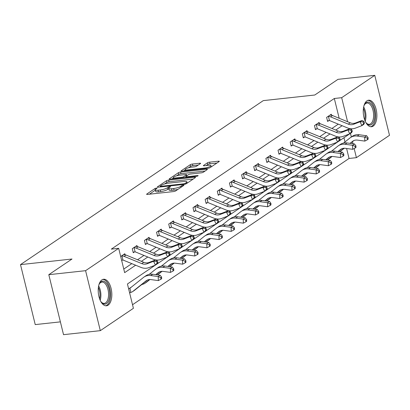 <?xml version="1.0" encoding="UTF-8"?>
<svg xmlns="http://www.w3.org/2000/svg" width="410" height="410" viewBox="0 0 410 410"><rect width="100%" height="100%" fill="white"/><g stroke="black" fill="none" stroke-linecap="round" stroke-linejoin="round"><path stroke-width="0.61" d="M156.461 188.098A1.174 0.261 -13.8 0 0 154.918 188.569L146.795 194.053A1.681 0.374 -13.8 0 0 146.611 194.299A1.681 0.374 -13.8 0 0 147.477 194.412L173.476 191.578A1.681 0.374 -13.8 0 0 175.685 190.906L183.803 185.422A1.174 0.261 -13.8 0 0 183.936 185.248A1.174 0.261 -13.8 0 0 183.326 185.171A1.174 0.261 -13.8 0 0 181.784 185.643L180.733 186.35A5.376 1.189 -13.8 0 1 173.666 188.508L171.498 188.743A5.376 1.189 -13.8 0 1 168.72 188.374A5.376 1.189 -13.8 0 1 169.32 187.595L170.37 186.883A1.174 0.261 -13.8 0 0 170.504 186.714A1.174 0.261 -13.8 0 0 169.894 186.632A1.174 0.261 -13.8 0 0 168.351 187.103L167.3 187.816A5.376 1.189 -13.8 0 1 160.233 189.968L158.065 190.204A5.376 1.189 -13.8 0 1 155.287 189.835A5.376 1.189 -13.8 0 1 155.887 189.056L156.938 188.349A1.174 0.261 -13.8 0 0 157.071 188.175A1.174 0.261 -13.8 0 0 156.461 188.098M155.369 190.158A1.174 0.261 -13.8 0 0 155.313 190.189L149.368 194.207M168.802 188.692A1.174 0.261 -13.8 0 0 168.746 188.723L167.695 189.435L167.3 187.816M373.172 126.121A13.351 6.703 -96.2 0 1 371.511 126.746A13.351 6.703 -96.2 0 1 363.639 115.907A13.351 6.703 -96.2 0 1 366.96 100.829A13.351 6.703 -96.2 0 1 368.621 100.204A13.351 6.703 -96.2 0 1 376.488 111.038A13.351 6.703 -96.2 0 1 373.172 126.121M108.127 305.163A13.351 6.703 -96.2 0 1 106.467 305.788A13.351 6.703 -96.2 0 1 98.6 294.954A13.351 6.703 -96.2 0 1 101.916 279.876A13.351 6.703 -96.2 0 1 103.576 279.246A13.351 6.703 -96.2 0 1 111.443 290.085A13.351 6.703 -96.2 0 1 108.127 305.163M200.428 163.595A1.681 0.374 -13.8 0 0 200.618 163.349A1.681 0.374 -13.8 0 0 199.747 163.236L192.454 164.031A1.681 0.374 -13.8 0 0 190.245 164.702L181.225 170.796A1.681 0.374 -13.8 0 0 181.041 171.037A1.681 0.374 -13.8 0 0 181.907 171.154L207.906 168.32A1.681 0.374 -13.8 0 0 210.115 167.649L219.135 161.555A1.681 0.374 -13.8 0 0 219.319 161.309A1.681 0.374 -13.8 0 0 218.453 161.197L209.643 162.155A1.681 0.374 -13.8 0 0 207.434 162.832L203.575 165.435A1.681 0.374 -13.8 0 0 203.386 165.681A1.681 0.374 -13.8 0 0 204.257 165.794L208.623 165.322A4.495 0.994 -13.8 0 1 210.945 165.63A4.495 0.994 -13.8 0 1 208.936 167.013A4.495 0.994 -13.8 0 1 204.534 168.085L187.421 169.945A4.495 0.994 -13.8 0 1 185.1 169.637A4.495 0.994 -13.8 0 1 187.109 168.254A4.495 0.994 -13.8 0 1 191.506 167.183L194.361 166.875A1.681 0.374 -13.8 0 0 196.569 166.199L200.428 163.595M155.308 265.162L127.438 283.992L133.409 308.305L100.317 330.66L63.529 334.668L48.8 274.69L72.001 259.017L20.5 264.624L263.276 100.624L314.777 95.012L337.978 79.34L374.766 75.332L389.5 135.31L356.408 157.665L354.163 148.528M48.8 274.69L85.587 270.682L118.68 248.327L124.65 272.645L135.648 265.214M339.183 118.28L334.319 98.487L111.32 249.131L118.68 248.327M334.319 98.487L341.679 97.688L374.766 75.332M168.684 180.087A1.681 0.374 -13.8 0 0 166.475 180.759L157.46 186.852A1.681 0.374 -13.8 0 0 157.271 187.093A1.681 0.374 -13.8 0 0 158.137 187.211L184.136 184.377A1.681 0.374 -13.8 0 0 186.345 183.706L195.365 177.612A1.681 0.374 -13.8 0 0 195.549 177.366A1.681 0.374 -13.8 0 0 194.683 177.253L168.684 180.087L169.084 181.707A1.681 0.374 -13.8 0 0 166.875 182.378L164.451 184.018M169.345 178.821L178.36 172.733A1.681 0.374 -13.8 0 1 180.569 172.056L206.568 169.222A1.681 0.374 -13.8 0 1 207.434 169.34A1.681 0.374 -13.8 0 1 207.25 169.581L203.391 172.19A1.681 0.374 -13.8 0 1 201.182 172.866L190.635 174.014A1.681 0.374 -13.8 0 0 188.426 174.686L185.868 176.418A1.681 0.374 -13.8 0 0 185.679 176.659A1.681 0.374 -13.8 0 0 186.55 176.777L197.523 175.577A1.174 0.261 -13.8 0 1 198.132 175.659A1.174 0.261 -13.8 0 1 197.605 176.023A1.174 0.261 -13.8 0 1 196.457 176.3L170.022 179.18A1.681 0.374 -13.8 0 1 169.156 179.067A1.681 0.374 -13.8 0 1 169.345 178.821L169.433 179.196M20.5 264.624L35.234 324.602L60.388 321.865M123.774 269.068L131.81 263.635M137.545 259.761L143.956 255.43M149.696 251.555L156.102 247.225M161.842 243.35L168.249 239.02M173.989 235.145L180.395 230.815M186.135 226.94L192.541 222.609M198.281 218.735L204.687 214.404M210.427 210.53L216.839 206.199M222.574 202.325L228.985 197.994M234.72 194.12L241.131 189.789M246.866 185.914L253.277 181.584M259.012 177.709L265.424 173.379M271.159 169.504L277.57 165.174M283.305 161.299L289.716 156.968M295.451 153.094L301.862 148.763M307.597 144.889L314.009 140.558M319.744 136.684L326.155 132.353M331.89 128.479L338.301 124.148M121.683 260.555L122.385 260.084M125.045 254.733L124.799 253.728L120.689 256.506M137.191 246.528L136.945 245.523L132.271 248.68L133.265 252.729L134.531 251.878M149.337 238.323L149.091 237.318L144.417 240.475L145.412 244.524L146.677 243.673M161.484 230.118L161.238 229.113L156.564 232.27L157.558 236.319L158.824 235.468M173.63 221.912L173.384 220.908L168.71 224.065L169.704 228.114L170.97 227.263M185.776 213.707L185.53 212.703L180.856 215.86L181.85 219.909L183.116 219.058M197.922 205.502L197.676 204.498L193.002 207.655L194.002 211.703L195.262 210.853M210.069 197.297L209.823 196.293L205.149 199.445L206.148 203.498L207.409 202.648M222.215 189.092L221.969 188.087L217.295 191.239L218.294 195.293L219.555 194.442M234.361 180.887L234.115 179.882L229.446 183.034L230.44 187.088L231.701 186.237M246.507 172.682L246.261 171.677L241.592 174.829L242.587 178.883L243.847 178.032M258.654 164.471L258.408 163.472L253.739 166.624L254.733 170.678L255.994 169.827M270.8 156.266L270.554 155.267L265.885 158.419L266.879 162.473L268.145 161.622M282.946 148.061L282.7 147.062L278.031 150.214L279.026 154.268L280.291 153.412M295.097 139.856L294.846 138.857L290.178 142.009L291.172 146.062L292.438 145.207M307.244 131.651L306.993 130.646L302.324 133.803L303.318 137.857L304.584 137.001M319.39 123.446L319.144 122.441L314.47 125.598L315.464 129.652L316.73 128.796M331.536 115.241L331.29 114.236L326.616 117.393L327.611 121.447L328.876 120.591M132.532 304.727L349.053 158.465L346.599 148.492M344.989 141.932L343.959 137.724M129.647 292.976L130.349 292.504M131.636 286.908L128.648 288.927M141.189 284.986L142.495 284.299M100.317 330.66L85.587 270.682M349.053 158.465L356.408 157.665M349.653 133.88L339.557 140.702M337.507 142.085L327.411 148.907M325.361 150.291L315.264 157.112M313.214 158.496L303.118 165.317M301.068 166.701L290.972 173.522M288.922 174.906L278.82 181.727M276.776 183.111L266.674 189.933M264.629 191.316L254.528 198.138M252.483 199.521L242.382 206.343M240.337 207.726L230.235 214.548M228.185 215.932L218.089 222.753M216.039 224.137L205.943 230.958M203.893 232.342L193.797 239.163M191.747 240.547L181.65 247.368M179.6 248.752L169.504 255.573M167.454 256.957L157.358 263.779M352.989 143.751L352.477 141.66M351.334 137.001L350.442 133.373M347.583 121.724L341.679 97.688M141.388 261.339L147.795 257.008M153.535 253.129L159.946 248.803M165.681 244.924L172.092 240.598M177.827 236.719L184.239 232.393M189.973 228.513L196.385 224.188M202.12 220.308L208.531 215.978M214.266 212.103L220.677 207.773M226.412 203.898L232.824 199.567M238.558 195.693L244.97 191.362M250.705 187.488L257.116 183.157M262.851 179.283L269.262 174.952M274.997 171.078L281.409 166.747M287.143 162.873L293.555 158.542M299.295 154.667L305.701 150.337M311.441 146.462L317.847 142.132M323.587 138.257L329.994 133.926M335.734 130.052L342.14 125.721M155.287 189.835L155.687 191.455A5.376 1.189 -13.8 0 0 158.465 191.829L158.065 190.204M167.695 189.435A5.376 1.189 -13.8 0 1 160.628 191.593L158.465 191.829M168.72 188.374L169.12 189.994A5.376 1.189 -13.8 0 0 171.898 190.363L171.498 188.743M178.109 189.266A5.376 1.189 -13.8 0 1 174.06 190.127L171.898 190.363M193.192 179.078L169.084 181.707M160.33 186.801L160.028 187.006M160.32 186.063A1.174 0.261 -13.8 0 0 160.192 186.232A1.174 0.261 -13.8 0 0 160.797 186.314L183.618 183.829A1.174 0.261 -13.8 0 0 185.166 183.357L186.273 182.609A5.376 1.189 -13.8 0 0 186.873 181.83A5.376 1.189 -13.8 0 0 184.095 181.461L168.5 183.157A5.376 1.189 -13.8 0 0 161.427 185.315L160.32 186.063M171.913 178.975L173.368 177.991M176.531 175.859L178.76 174.352L178.36 172.733M205.077 171.052L180.969 173.676A1.681 0.374 -13.8 0 0 178.76 174.352M179.698 175.203A4.495 0.994 -13.8 0 0 175.296 176.274A4.495 0.994 -13.8 0 0 173.286 177.658A4.495 0.994 -13.8 0 0 175.608 177.966L181.635 177.31A1.681 0.374 -13.8 0 0 183.844 176.638L186.406 174.906A1.681 0.374 -13.8 0 0 186.591 174.665A1.681 0.374 -13.8 0 0 185.725 174.547L179.698 175.203M185.812 177.197L185.346 177.515M216.962 163.021L210.043 163.78A1.681 0.374 -13.8 0 0 207.834 164.451L206.148 165.589M198.255 165.061L192.854 165.65A1.681 0.374 -13.8 0 0 190.645 166.322L188.451 167.808M185.192 170.006L183.798 170.95M130.903 292.366A5.991 5.007 -124 0 0 132.435 291.725A5.991 5.007 -124 0 0 132.707 291.525L146.037 280.87A8.559 7.154 56 0 1 146.421 280.583A8.559 7.154 56 0 1 150.911 279.594L158.352 280.594L158.198 276.555L150.757 275.556A12.838 10.732 -124 0 0 144.028 277.037A12.838 10.732 -124 0 0 143.449 277.467L130.119 288.122A1.712 1.43 56 0 1 130.042 288.179A1.712 1.43 56 0 1 129.893 288.261L130.903 292.366L129.57 292.668M129.35 288.45L129.893 288.261M160.812 277.637L160.874 279.251L161.653 278.728L161.591 277.109L160.812 277.637L158.198 276.555L160.146 275.238L152.699 274.244A12.838 10.732 -124 0 0 145.975 275.725L144.028 277.037M132.435 291.725L134.383 290.408A5.991 5.007 -124 0 0 134.654 290.208L147.318 280.086M160.146 275.238L161.591 277.109M160.874 279.251L158.352 280.594M121.391 256.03L121.954 255.932A5.991 5.007 56 0 1 124.066 256.347L141.798 263.62A8.559 7.154 -124 0 0 147.026 263.794L153.607 261.267L155.554 259.95L148.974 262.477L147.026 263.794M148.974 262.477A8.559 7.154 -124 0 1 143.746 262.303L126.013 255.03A5.991 5.007 56 0 0 123.902 254.62L123.533 254.579M157.973 262.379L157.255 260.832L156.476 261.36L157.194 262.902L157.973 262.379L157.343 263.814L155.395 265.132L148.815 267.653A12.838 10.732 56 0 1 140.973 267.397L123.241 260.124A1.712 1.43 -124 0 0 122.964 260.037L121.606 260.248M121.954 255.932L122.964 260.037M157.194 262.902L155.395 265.132L153.607 261.267L156.476 261.36M157.255 260.832L155.554 259.95M98.825 285.124A11.552 5.801 -96.2 0 1 99.476 283.659A11.552 5.801 -96.2 0 1 107.051 284.099A11.552 5.801 -96.2 0 1 109.05 299.602A11.552 5.801 -96.2 0 1 101.511 302.36A11.552 5.801 -96.2 0 1 100.635 301.191A11.552 5.801 -96.2 0 1 100.563 301.073M101.229 302.021A10.696 5.371 83.8 0 0 104.268 303.364A10.696 5.371 83.8 0 0 108.486 296.271A10.696 5.371 83.8 0 0 106.077 284.812A10.696 5.371 83.8 0 0 101.952 282.09A10.696 5.371 83.8 0 0 99.271 284.053M105.626 305.778A13.263 6.662 83.8 0 0 110.541 296.717A13.263 6.662 83.8 0 0 107.528 282.833A13.263 6.662 83.8 0 0 102.756 279.441M363.87 106.077A11.552 5.801 -96.2 0 1 364.521 104.617A11.552 5.801 -96.2 0 1 366.202 102.659A11.552 5.801 -96.2 0 1 374.145 110.054A11.552 5.801 -96.2 0 1 371.578 124.543A11.552 5.801 -96.2 0 1 366.555 123.318A11.552 5.801 -96.2 0 1 365.607 122.031M366.273 122.979A10.696 5.371 83.8 0 0 369.313 124.317A10.696 5.371 83.8 0 0 370.64 123.815A10.696 5.371 83.8 0 0 373.3 111.73A10.696 5.371 83.8 0 0 366.996 103.048A10.696 5.371 83.8 0 0 365.664 103.551A10.696 5.371 83.8 0 0 364.316 105.011M370.671 126.736A13.263 6.662 83.8 0 0 371.972 126.167A13.263 6.662 83.8 0 0 375.329 111.525A13.263 6.662 83.8 0 0 367.801 100.394M142.916 283.607L143.049 284.161L141.891 284.422M155.708 274.644L158.183 272.665A8.559 7.154 56 0 1 158.573 272.378A8.559 7.154 56 0 1 163.057 271.389L170.498 272.389L170.35 268.35L162.903 267.351A12.838 10.732 -124 0 0 156.174 268.832A12.838 10.732 -124 0 0 155.595 269.262L149.22 274.357M172.958 269.431L173.02 271.046L173.799 270.518L173.737 268.904L172.958 269.431L170.35 268.35L172.292 267.033L164.851 266.034A12.838 10.732 -124 0 0 158.122 267.52L156.174 268.832M143.049 284.161A5.991 5.007 -124 0 0 144.581 283.52L146.529 282.203A5.991 5.007 -124 0 0 146.8 282.003L149.891 279.533M144.581 283.52A5.991 5.007 -124 0 0 144.853 283.32L149.578 279.543M155.964 274.68L159.464 271.881M172.292 267.033L173.737 268.904M173.02 271.046L170.498 272.389M167.854 266.438L170.329 264.46A8.559 7.154 56 0 1 170.719 264.173A8.559 7.154 56 0 1 175.203 263.184L182.645 264.183L182.496 260.145L175.049 259.146A12.838 10.732 -124 0 0 168.32 260.627A12.838 10.732 -124 0 0 167.741 261.057L161.366 266.151M185.105 261.226L185.166 262.841L185.945 262.313L185.884 260.698L185.105 261.226L182.496 260.145L184.438 258.828L176.997 257.828A12.838 10.732 -124 0 0 170.268 259.315L168.32 260.627M157.389 274.869L158.675 273.998A5.991 5.007 -124 0 0 158.947 273.798L162.037 271.328M168.11 266.474L171.611 263.676M157.317 274.859L161.724 271.338M184.438 258.828L185.884 260.698M185.166 262.841L182.645 264.183M133.537 247.824L134.101 247.727A5.991 5.007 56 0 1 136.212 248.142L153.945 255.415A8.559 7.154 -124 0 0 159.172 255.589L165.753 253.062L167.7 251.745L161.12 254.272L159.172 255.589M161.12 254.272A8.559 7.154 -124 0 1 155.892 254.097L138.16 246.825A5.991 5.007 56 0 0 136.048 246.415L135.679 246.374M170.119 254.174L169.402 252.627L168.623 253.154L169.34 254.697L170.119 254.174L169.489 255.609L167.541 256.926L160.961 259.448A12.838 10.732 56 0 1 153.12 259.192L135.387 251.919A1.712 1.43 -124 0 0 135.11 251.832L133.127 252.17M134.101 247.727L135.11 251.832M169.34 254.697L167.541 256.926L165.753 253.062L168.623 253.154M169.402 252.627L167.7 251.745M145.683 239.619L146.247 239.522A5.991 5.007 56 0 1 148.358 239.937L166.091 247.209A8.559 7.154 -124 0 0 171.318 247.379L177.899 244.857L179.846 243.54L173.266 246.067L171.318 247.379M173.266 246.067A8.559 7.154 -124 0 1 168.038 245.892L150.306 238.62A5.991 5.007 56 0 0 148.195 238.21L147.825 238.169M182.265 245.969L181.548 244.421L180.769 244.949L181.486 246.492L182.265 245.969L181.635 247.404L179.688 248.716L173.107 251.243A12.838 10.732 56 0 1 165.266 250.987L147.533 243.714A1.712 1.43 -124 0 0 147.257 243.627L145.273 243.965M146.247 239.522L147.257 243.627M181.486 246.492L179.688 248.716L177.899 244.857L180.769 244.949M181.548 244.421L179.846 243.54M180 258.233L182.476 256.255A8.559 7.154 56 0 1 182.865 255.968A8.559 7.154 56 0 1 187.349 254.979L194.796 255.978L194.642 251.935L187.196 250.94A12.838 10.732 -124 0 0 180.467 252.422A12.838 10.732 -124 0 0 179.887 252.852L173.512 257.946M197.251 253.021L197.312 254.636L198.091 254.108L198.03 252.493L197.251 253.021L194.642 251.935L196.585 250.623L189.143 249.623A12.838 10.732 -124 0 0 182.414 251.11L180.467 252.422M169.535 266.664L170.821 265.793A5.991 5.007 -124 0 0 171.093 265.593L174.183 263.123M180.256 258.269L183.757 255.471M169.463 266.654L173.871 263.133M196.585 250.623L198.03 252.493M197.312 254.636L194.796 255.978M192.147 250.028L194.622 248.05A8.559 7.154 56 0 1 195.011 247.763A8.559 7.154 56 0 1 199.496 246.774L206.942 247.773L206.789 243.73L199.342 242.735A12.838 10.732 -124 0 0 192.613 244.216A12.838 10.732 -124 0 0 192.034 244.647L185.658 249.741M209.397 244.816L209.459 246.43L210.238 245.903L210.176 244.288L209.397 244.816L206.789 243.73L208.736 242.418L201.289 241.418A12.838 10.732 -124 0 0 194.56 242.904L192.613 244.216M181.681 258.459L182.968 257.588A5.991 5.007 -124 0 0 183.239 257.388L186.33 254.917M192.403 250.064L195.903 247.266M181.609 258.449L186.017 254.928M208.736 242.418L210.176 244.288M209.459 246.43L206.942 247.773M204.293 241.823L206.768 239.845A8.559 7.154 56 0 1 207.158 239.558A8.559 7.154 56 0 1 211.642 238.569L219.089 239.568L218.935 235.524L211.488 234.53A12.838 10.732 -124 0 0 204.759 236.011A12.838 10.732 -124 0 0 204.18 236.437L197.804 241.536M221.543 236.611L221.605 238.225L222.384 237.697L222.322 236.083L221.543 236.611L218.935 235.524L220.882 234.212L213.436 233.213A12.838 10.732 -124 0 0 206.707 234.699L204.759 236.011M193.827 250.254L195.114 249.382A5.991 5.007 -124 0 0 195.385 249.183L198.476 246.712M204.554 241.859L208.049 239.061M193.756 250.243L198.163 246.723M220.882 234.212L222.322 236.083M221.605 238.225L219.089 239.568M157.829 231.414L158.393 231.317A5.991 5.007 56 0 1 160.505 231.732L178.237 239.004A8.559 7.154 -124 0 0 183.465 239.173L190.045 236.652L191.993 235.335L185.412 237.861L183.465 239.173M185.412 237.861A8.559 7.154 -124 0 1 180.185 237.687L162.452 230.415A5.991 5.007 56 0 0 160.341 230.005L159.972 229.964M194.412 237.764L193.694 236.216L192.915 236.744L193.633 238.287L194.412 237.764L193.781 239.199L191.834 240.511L185.253 243.038A12.838 10.732 56 0 1 177.412 242.781L159.68 235.509A1.712 1.43 -124 0 0 159.403 235.422L157.419 235.76M158.393 231.317L159.403 235.422M193.633 238.287L191.834 240.511L190.045 236.652L192.915 236.744M193.694 236.216L191.993 235.335M169.976 223.209L170.539 223.112A5.991 5.007 56 0 1 172.651 223.527L190.389 230.799A8.559 7.154 -124 0 0 195.611 230.968L202.191 228.447L204.139 227.13L197.558 229.656L195.611 230.968M197.558 229.656A8.559 7.154 -124 0 1 192.331 229.482L174.599 222.21A5.991 5.007 56 0 0 172.487 221.795L172.118 221.759M206.558 229.559L205.84 228.011L205.061 228.539L205.779 230.082L206.558 229.559L205.928 230.994L203.98 232.306L197.4 234.833A12.838 10.732 56 0 1 189.563 234.571L171.826 227.304A1.712 1.43 -124 0 0 171.549 227.217L169.571 227.555M170.539 223.112L171.549 227.217M205.779 230.082L203.98 232.306L202.191 228.447L205.061 228.539M205.84 228.011L204.139 227.13M182.122 215.004L182.686 214.907A5.991 5.007 56 0 1 184.797 215.322L202.535 222.594A8.559 7.154 -124 0 0 207.757 222.763L214.338 220.242L216.285 218.925L209.705 221.451L207.757 222.763M209.705 221.451A8.559 7.154 -124 0 1 204.477 221.277L186.745 214.005A5.991 5.007 56 0 0 184.633 213.589L184.264 213.554M218.704 221.354L217.987 219.806L217.213 220.334L217.925 221.877L218.704 221.354L218.074 222.789L216.126 224.101L209.546 226.627A12.838 10.732 56 0 1 201.71 226.366L183.972 219.099A1.712 1.43 -124 0 0 183.695 219.012L181.717 219.35M182.686 214.907L183.695 219.012M217.925 221.877L216.126 224.101L214.338 220.242L217.213 220.334M217.987 219.806L216.285 218.925M194.268 206.799L194.832 206.701A5.991 5.007 56 0 1 196.943 207.117L214.681 214.389A8.559 7.154 -124 0 0 219.903 214.558L226.484 212.037L228.431 210.719L221.851 213.246L219.903 214.558M221.851 213.246A8.559 7.154 -124 0 1 216.623 213.072L198.891 205.799A5.991 5.007 56 0 0 196.779 205.384L196.41 205.348M230.85 213.149L230.133 211.601L229.359 212.129L230.071 213.671L230.85 213.149L230.22 214.584L228.273 215.896L221.692 218.422A12.838 10.732 56 0 1 213.856 218.161L196.118 210.894A1.712 1.43 -124 0 0 195.842 210.807L193.863 211.145M194.832 206.701L195.842 210.807M230.071 213.671L228.273 215.896L226.484 212.037L229.359 212.129M230.133 211.601L228.431 210.719M206.414 198.594L206.978 198.496A5.991 5.007 56 0 1 209.09 198.911L226.827 206.184A8.559 7.154 -124 0 0 232.055 206.353L238.635 203.832L240.578 202.514L233.997 205.041L232.055 206.353M233.997 205.041A8.559 7.154 -124 0 1 228.775 204.867L211.037 197.594A5.991 5.007 56 0 0 208.926 197.179L208.557 197.143M242.997 204.944L242.284 203.396L241.505 203.924L242.218 205.466L242.997 204.944L242.366 206.379L240.419 207.691L233.838 210.217A12.838 10.732 56 0 1 226.002 209.956L208.265 202.689A1.712 1.43 -124 0 0 207.988 202.601L206.01 202.94M206.978 198.496L207.988 202.601M242.218 205.466L240.419 207.691L238.635 203.832L241.505 203.924M242.284 203.396L240.578 202.514M218.561 190.389L219.124 190.291A5.991 5.007 56 0 1 221.236 190.706L238.974 197.979A8.559 7.154 -124 0 0 244.201 198.148L250.782 195.626L252.724 194.309L246.143 196.836L244.201 198.148M246.143 196.836A8.559 7.154 -124 0 1 240.921 196.662L223.183 189.389A5.991 5.007 56 0 0 221.072 188.974L220.703 188.938M255.143 196.738L254.431 195.191L253.652 195.719L254.364 197.261L255.143 196.738L254.513 198.173L252.565 199.485L245.985 202.012A12.838 10.732 56 0 1 238.148 201.751L220.411 194.483A1.712 1.43 -124 0 0 220.134 194.396L218.156 194.735M219.124 190.291L220.134 194.396M254.364 197.261L252.565 199.485L250.782 195.626L253.652 195.719M254.431 195.191L252.724 194.309M230.707 182.183L231.271 182.086A5.991 5.007 56 0 1 233.382 182.501L251.12 189.774A8.559 7.154 -124 0 0 256.347 189.943L262.928 187.421L264.87 186.104L258.29 188.631L256.347 189.943M258.29 188.631A8.559 7.154 -124 0 1 253.067 188.457L235.33 181.184A5.991 5.007 56 0 0 233.218 180.769L232.849 180.733M267.289 188.533L266.577 186.986L265.798 187.513L266.51 189.056L267.289 188.533L266.659 189.968L264.716 191.28L258.131 193.807A12.838 10.732 56 0 1 250.295 193.546L232.557 186.278A1.712 1.43 -124 0 0 232.28 186.191L230.302 186.529M231.271 182.086L232.28 186.191M266.51 189.056L264.716 191.28L262.928 187.421L265.798 187.513M266.577 186.986L264.87 186.104M242.853 173.978L243.422 173.881A5.991 5.007 56 0 1 245.534 174.296L263.266 181.568A8.559 7.154 -124 0 0 268.494 181.738L275.074 179.216L277.022 177.899L270.441 180.426L268.494 181.738M270.441 180.426A8.559 7.154 -124 0 1 265.214 180.251L247.476 172.979A5.991 5.007 56 0 0 245.364 172.564L245.001 172.528M279.435 180.328L278.723 178.78L277.944 179.308L278.656 180.851L279.435 180.328L278.805 181.763L276.863 183.075L270.282 185.602A12.838 10.732 56 0 1 262.441 185.34L244.708 178.073A1.712 1.43 -124 0 0 244.427 177.986L242.448 178.324M243.422 173.881L244.427 177.986M278.656 180.851L276.863 183.075L275.074 179.216L277.944 179.308M278.723 178.78L277.022 177.899M254.999 165.773L255.568 165.676A5.991 5.007 56 0 1 257.68 166.091L275.412 173.363A8.559 7.154 -124 0 0 280.64 173.532L287.22 171.011L289.168 169.694L282.587 172.22L280.64 173.532M282.587 172.22A8.559 7.154 -124 0 1 277.36 172.046L259.622 164.774A5.991 5.007 56 0 0 257.511 164.359L257.147 164.323M291.582 172.123L290.869 170.575L290.09 171.103L290.803 172.646L291.582 172.123L290.951 173.558L289.009 174.87L282.428 177.397A12.838 10.732 56 0 1 274.587 177.135L256.855 169.863A1.712 1.43 -124 0 0 256.573 169.781L254.595 170.119M255.568 165.676L256.573 169.781M290.803 172.646L289.009 174.87L287.22 171.011L290.09 171.103M290.869 170.575L289.168 169.694M267.146 157.568L267.715 157.471A5.991 5.007 56 0 1 269.826 157.886L287.559 165.158A8.559 7.154 -124 0 0 292.786 165.327L299.367 162.806L301.314 161.489L294.734 164.015L292.786 165.327M294.734 164.015A8.559 7.154 -124 0 1 289.506 163.841L271.768 156.569A5.991 5.007 56 0 0 269.657 156.154L269.293 156.118M303.728 163.918L303.016 162.37L302.237 162.898L302.949 164.441L303.728 163.918L303.103 165.353L301.155 166.665L294.575 169.192A12.838 10.732 56 0 1 286.733 168.93L269.001 161.658A1.712 1.43 -124 0 0 268.719 161.576L266.741 161.914M267.715 157.471L268.719 161.576M302.949 164.441L301.155 166.665L299.367 162.806L302.237 162.898M303.016 162.37L301.314 161.489M279.292 149.363L279.861 149.266A5.991 5.007 56 0 1 281.972 149.681L299.705 156.948A8.559 7.154 -124 0 0 304.932 157.122L311.513 154.601L313.46 153.284L306.88 155.81L304.932 157.122M306.88 155.81A8.559 7.154 -124 0 1 301.652 155.636L283.92 148.364A5.991 5.007 56 0 0 281.808 147.948L281.439 147.913M315.874 155.708L315.162 154.165L314.383 154.693L315.1 156.236L315.874 155.708L315.249 157.148L313.301 158.46L306.721 160.986A12.838 10.732 56 0 1 298.88 160.725L281.147 153.453A1.712 1.43 -124 0 0 280.865 153.371L278.887 153.709M279.861 149.266L280.865 153.371M315.1 156.236L313.301 158.46L311.513 154.601L314.383 154.693M315.162 154.165L313.46 153.284M291.438 141.158L292.007 141.06A5.991 5.007 56 0 1 294.119 141.476L311.851 148.743A8.559 7.154 -124 0 0 317.079 148.917L323.659 146.396L325.607 145.078L319.026 147.605L317.079 148.917M319.026 147.605A8.559 7.154 -124 0 1 313.799 147.431L296.066 140.159A5.991 5.007 56 0 0 293.955 139.743L293.586 139.708M328.026 147.503L327.308 145.96L326.529 146.488L327.247 148.03L328.026 147.503L327.395 148.943L325.448 150.255L318.867 152.781A12.838 10.732 56 0 1 311.026 152.52L293.293 145.248A1.712 1.43 -124 0 0 293.012 145.166L291.033 145.504M292.007 141.06L293.012 145.166M327.247 148.03L325.448 150.255L323.659 146.396L326.529 146.488M327.308 145.96L325.607 145.078M303.584 132.953L304.153 132.855A5.991 5.007 56 0 1 306.265 133.27L323.997 140.538A8.559 7.154 -124 0 0 329.225 140.712L335.805 138.19L337.753 136.873L331.172 139.4L329.225 140.712M331.172 139.4A8.559 7.154 -124 0 1 325.945 139.226L308.212 131.953A5.991 5.007 56 0 0 306.101 131.538L305.732 131.502M340.172 139.297L339.454 137.755L338.675 138.283L339.393 139.825L340.172 139.297L339.541 140.738L337.594 142.05L331.013 144.576A12.838 10.732 56 0 1 323.172 144.315L305.44 137.042A1.712 1.43 -124 0 0 305.163 136.96L303.18 137.299M304.153 132.855L305.163 136.96M339.393 139.825L337.594 142.05L335.805 138.19L338.675 138.283M339.454 137.755L337.753 136.873M315.736 124.748L316.3 124.65A5.991 5.007 56 0 1 318.411 125.065L336.144 132.333A8.559 7.154 -124 0 0 341.371 132.507L347.952 129.98L349.899 128.668L343.319 131.195L341.371 132.507M343.319 131.195A8.559 7.154 -124 0 1 338.091 131.021L320.359 123.748A5.991 5.007 56 0 0 318.247 123.333L317.878 123.297M352.318 131.092L351.601 129.55L350.822 130.078L351.539 131.62L352.318 131.092L351.688 132.532L349.74 133.845L343.16 136.371A12.838 10.732 56 0 1 335.318 136.11L317.586 128.837A1.712 1.43 -124 0 0 317.309 128.755L315.326 129.088M316.3 124.65L317.309 128.755M351.539 131.62L349.74 133.845L347.952 129.98L350.822 130.078M351.601 129.55L349.899 128.668M216.439 233.618L218.914 231.64A8.559 7.154 56 0 1 219.304 231.353A8.559 7.154 56 0 1 223.788 230.364L231.235 231.363L231.081 227.319L223.634 226.325A12.838 10.732 -124 0 0 216.905 227.806A12.838 10.732 -124 0 0 216.326 228.232L209.951 233.331M233.69 228.406L233.751 230.02L234.53 229.492L234.469 227.878L233.69 228.406L231.081 227.319L233.029 226.007L225.582 225.008A12.838 10.732 -124 0 0 218.853 226.494L216.905 227.806M205.974 242.049L207.26 241.177A5.991 5.007 -124 0 0 207.532 240.977L210.622 238.507M216.7 233.654L220.196 230.856M205.907 242.038L210.309 238.517M233.029 226.007L234.469 227.878M233.751 230.02L231.235 231.363M228.585 225.413L231.061 223.435A8.559 7.154 56 0 1 231.45 223.148A8.559 7.154 56 0 1 235.934 222.159L243.381 223.158L243.227 219.114L235.781 218.12A12.838 10.732 -124 0 0 229.057 219.601A12.838 10.732 -124 0 0 228.472 220.026L222.097 225.126M245.836 220.201L245.897 221.815L246.676 221.287L246.615 219.673L245.836 220.201L243.227 219.114L245.175 217.802L237.728 216.803A12.838 10.732 -124 0 0 230.999 218.289L229.057 219.601M218.12 233.843L219.406 232.972A5.991 5.007 -124 0 0 219.678 232.772L222.773 230.302M228.847 225.449L232.342 222.65M218.053 233.833L222.456 230.312M245.175 217.802L246.615 219.673M245.897 221.815L243.381 223.158M240.731 217.208L243.212 215.229A8.559 7.154 56 0 1 243.596 214.942A8.559 7.154 56 0 1 248.081 213.953L255.527 214.953L255.374 210.909L247.927 209.915A12.838 10.732 -124 0 0 241.203 211.396A12.838 10.732 -124 0 0 240.619 211.821L234.243 216.921M257.982 211.996L258.044 213.61L258.823 213.082L258.761 211.468L257.982 211.996L255.374 210.909L257.321 209.597L249.874 208.598A12.838 10.732 -124 0 0 243.145 210.084L241.203 211.396M230.266 225.638L231.553 224.767A5.991 5.007 -124 0 0 231.824 224.567L234.92 222.097M240.993 217.244L244.493 214.445M230.2 225.628L234.602 222.107M257.321 209.597L258.761 211.468M258.044 213.61L255.527 214.953M252.878 209.003L255.358 207.024A8.559 7.154 56 0 1 255.743 206.737A8.559 7.154 56 0 1 260.227 205.748L267.674 206.748L267.52 202.704L260.073 201.71A12.838 10.732 -124 0 0 253.349 203.191A12.838 10.732 -124 0 0 252.765 203.616L246.389 208.716M270.128 203.79L270.19 205.405L270.969 204.877L270.907 203.263L270.128 203.79L267.52 202.704L269.467 201.392L262.021 200.393A12.838 10.732 -124 0 0 255.292 201.879L253.349 203.191M242.412 217.433L243.699 216.562A5.991 5.007 -124 0 0 243.97 216.362L247.066 213.892M253.139 209.038L256.639 206.24M242.346 217.423L246.748 213.902M269.467 201.392L270.907 203.263M270.19 205.405L267.674 206.748M265.024 200.797L267.505 198.819A8.559 7.154 56 0 1 267.889 198.532A8.559 7.154 56 0 1 272.373 197.543L279.82 198.542L279.666 194.499L272.219 193.505A12.838 10.732 -124 0 0 265.495 194.986A12.838 10.732 -124 0 0 264.916 195.411L258.536 200.51M282.275 195.585L282.336 197.2L283.115 196.672L283.054 195.058L282.275 195.585L279.666 194.499L281.614 193.187L274.167 192.187A12.838 10.732 -124 0 0 267.443 193.674L265.495 194.986M254.559 209.228L255.845 208.357A5.991 5.007 -124 0 0 256.117 208.157L259.212 205.687M265.285 200.833L268.786 198.035M254.492 209.218L258.894 205.697M281.614 193.187L283.054 195.058M282.336 197.2L279.82 198.542M277.175 192.592L279.651 190.614A8.559 7.154 56 0 1 280.035 190.327A8.559 7.154 56 0 1 284.519 189.338L291.966 190.337L291.812 186.294L284.366 185.299A12.838 10.732 -124 0 0 277.642 186.781A12.838 10.732 -124 0 0 277.063 187.206L270.682 192.305M294.421 187.38L294.482 188.995L295.261 188.467L295.2 186.852L294.421 187.38L291.812 186.294L293.76 184.982L286.313 183.982A12.838 10.732 -124 0 0 279.589 185.469L277.642 186.781M266.705 201.023L267.996 200.152A5.991 5.007 -124 0 0 268.263 199.952L271.358 197.482M277.432 192.623L280.932 189.83M266.638 201.013L271.046 197.492M293.76 184.982L295.2 186.852M294.482 188.995L291.966 190.337M289.322 184.387L291.797 182.404A8.559 7.154 56 0 1 292.181 182.122A8.559 7.154 56 0 1 296.666 181.133L304.112 182.132L303.959 178.089L296.512 177.094A12.838 10.732 -124 0 0 289.788 178.575A12.838 10.732 -124 0 0 289.209 179.001L282.833 184.1M306.567 179.17L306.629 180.789L307.408 180.262L307.346 178.647L306.567 179.17L303.959 178.089L305.906 176.777L298.459 175.777A12.838 10.732 -124 0 0 291.736 177.258L289.788 178.575M278.851 192.818L280.143 191.947A5.991 5.007 -124 0 0 280.409 191.747L283.505 189.276M289.578 184.418L293.078 181.625M278.785 192.808L283.192 189.287M305.906 176.777L307.346 178.647M306.629 180.789L304.112 182.132M301.468 176.182L303.943 174.199A8.559 7.154 56 0 1 304.328 173.917A8.559 7.154 56 0 1 308.812 172.928L316.259 173.927L316.105 169.883L308.658 168.889A12.838 10.732 -124 0 0 301.934 170.37A12.838 10.732 -124 0 0 301.355 170.796L294.98 175.895M318.719 170.965L318.78 172.584L319.554 172.056L319.492 170.442L318.719 170.965L316.105 169.883L318.052 168.571L310.606 167.572A12.838 10.732 -124 0 0 303.882 169.053L301.934 170.37M290.997 184.613L292.289 183.741A5.991 5.007 -124 0 0 292.555 183.542L295.651 181.071M301.724 176.213L305.224 173.42M290.931 184.602L295.338 181.082M318.052 168.571L319.492 170.442M318.78 172.584L316.259 173.927M313.614 167.977L316.089 165.994A8.559 7.154 56 0 1 316.474 165.712A8.559 7.154 56 0 1 320.958 164.723L328.405 165.722L328.251 161.678L320.81 160.684A12.838 10.732 -124 0 0 314.08 162.165A12.838 10.732 -124 0 0 313.501 162.591L307.126 167.69M330.865 162.76L330.926 164.379L331.7 163.851L331.644 162.237L330.865 162.76L328.251 161.678L330.199 160.366L322.752 159.367A12.838 10.732 -124 0 0 316.028 160.848L314.08 162.165M303.144 176.408L304.435 175.536A5.991 5.007 -124 0 0 304.707 175.337L307.797 172.866M313.87 168.008L317.371 165.215M303.077 176.397L307.485 172.876M330.199 160.366L331.644 162.237M330.926 164.379L328.405 165.722M325.76 159.772L328.236 157.788A8.559 7.154 56 0 1 328.62 157.507A8.559 7.154 56 0 1 333.104 156.517L340.551 157.517L340.397 153.473L332.956 152.479A12.838 10.732 -124 0 0 326.227 153.96A12.838 10.732 -124 0 0 325.648 154.385L319.272 159.485M343.011 154.555L343.073 156.174L343.852 155.646L343.79 154.032L343.011 154.555L340.397 153.473L342.345 152.161L334.898 151.162A12.838 10.732 -124 0 0 328.174 152.643L326.227 153.96M315.295 168.202L316.582 167.331A5.991 5.007 -124 0 0 316.853 167.131L319.943 164.661M326.017 159.803L329.517 157.01M315.223 168.192L319.631 164.671M342.345 152.161L343.79 154.032M343.073 156.174L340.551 157.517M337.907 151.567L340.382 149.583A8.559 7.154 56 0 1 340.766 149.301A8.559 7.154 56 0 1 345.256 148.312L352.697 149.307L352.544 145.268L345.102 144.274A12.838 10.732 -124 0 0 338.373 145.755A12.838 10.732 -124 0 0 337.794 146.18L331.418 151.28M355.157 146.349L355.219 147.969L355.998 147.441L355.936 145.827L355.157 146.349L352.544 145.268L354.491 143.956L347.044 142.957A12.838 10.732 -124 0 0 340.32 144.438L338.373 145.755M327.441 159.997L328.728 159.126A5.991 5.007 -124 0 0 328.999 158.926L332.09 156.456M338.163 151.597L341.663 148.804M327.37 159.987L331.777 156.466M354.491 143.956L355.936 145.827M355.219 147.969L352.697 149.307M350.053 143.362L352.528 141.378A8.559 7.154 56 0 1 352.918 141.096A8.559 7.154 56 0 1 357.402 140.107L364.844 141.101L364.695 137.063L357.248 136.069A12.838 10.732 -124 0 0 350.519 137.55A12.838 10.732 -124 0 0 349.94 137.975L343.565 143.075M367.304 138.144L367.365 139.764L368.144 139.236L368.083 137.622L367.304 138.144L364.695 137.063L366.637 135.751L359.196 134.752A12.838 10.732 -124 0 0 352.467 136.233L350.519 137.55M339.588 151.787L340.874 150.921A5.991 5.007 -124 0 0 341.146 150.721L344.236 148.251M350.309 143.392L353.809 140.599M339.516 151.782L343.923 148.261M366.637 135.751L368.083 137.622M367.365 139.764L364.844 141.101M327.882 116.542L328.446 116.445A5.991 5.007 56 0 1 330.557 116.86L348.29 124.127A8.559 7.154 -124 0 0 353.517 124.302L360.098 121.775L362.045 120.463L355.465 122.99L353.517 124.302M355.465 122.99A8.559 7.154 -124 0 1 350.237 122.815L332.505 115.543A5.991 5.007 56 0 0 330.393 115.128L330.024 115.092M364.464 122.887L363.747 121.345L362.968 121.873L363.685 123.415L364.464 122.887L363.834 124.322L361.886 125.639L355.306 128.166A12.838 10.732 56 0 1 347.465 127.905L329.732 120.632A1.712 1.43 -124 0 0 329.455 120.55L327.472 120.883M328.446 116.445L329.455 120.55M363.685 123.415L361.886 125.639L360.098 121.775L362.968 121.873M363.747 121.345L362.045 120.463M155.313 190.189L154.918 188.569M182.025 186.622L181.784 185.643M168.746 188.723L168.351 187.103M160.628 191.593L160.233 189.968M174.06 190.127L173.666 188.508M180.974 187.334L180.733 186.35M146.888 194.427L146.795 194.053M194.858 177.955L194.683 177.253M157.548 187.221L157.46 186.852M166.875 182.378L166.475 180.759M160.94 186.904L160.797 186.314M183.762 184.418L183.618 183.829M185.351 184.126L185.166 183.357M186.514 183.588L186.273 182.609M180.969 173.676L180.569 172.056M206.742 169.924L206.568 169.222M186.693 177.366L186.55 176.777M197.63 176.013L197.523 175.577M175.752 178.555L175.608 177.966M181.784 177.899L181.635 177.31M184.095 177.648L183.844 176.638M186.647 175.89L186.406 174.906M187.565 170.539L187.421 169.945M204.682 168.674L204.534 168.085M203.667 165.809L203.575 165.435M207.834 164.451L207.434 162.832M210.043 163.78L209.643 162.155M218.627 161.899L218.453 161.197M181.317 171.165L181.225 170.796M190.645 166.322L190.245 164.702M192.854 165.65L192.454 164.031M199.921 163.938L199.747 163.236M129.386 288.445L131.497 287.015M146.037 280.87L146.831 280.332M150.757 275.556L152.699 274.244M132.707 291.525L134.654 290.208M123.553 254.584L121.427 256.024M143.746 262.303L141.798 263.62M126.013 255.03L124.066 256.347M98.625 285.99A10.696 5.371 -96.2 0 1 100.178 300.269M99.63 298.895A10.347 5.197 83.8 0 0 98.385 287.451M363.67 106.948A10.696 5.371 -96.2 0 1 365.223 121.227M364.674 119.853A10.347 5.197 83.8 0 0 363.429 108.409M158.183 272.665L158.977 272.127M162.903 267.351L164.851 266.034M144.853 283.32L146.8 282.003M170.329 264.46L171.124 263.922M175.049 259.146L176.997 257.828M157.368 274.864L158.947 273.798M135.7 246.379L133.573 247.819M155.892 254.097L153.945 255.415M138.16 246.825L136.212 248.142M147.851 238.174L145.719 239.614M168.038 245.892L166.091 247.209M150.306 238.62L148.358 239.937M182.476 256.255L183.27 255.717M187.196 250.94L189.143 249.623M169.514 266.659L171.093 265.593M194.622 248.05L195.416 247.512M199.342 242.735L201.289 241.418M181.661 258.454L183.239 257.388M206.768 239.845L207.562 239.307M211.488 234.53L213.436 233.213M193.807 250.249L195.385 249.183M159.997 229.969L157.865 231.409M180.185 237.687L178.237 239.004M162.452 230.415L160.505 231.732M172.144 221.764L170.012 223.204M192.331 229.482L190.389 230.799M174.599 222.21L172.651 223.527M184.29 213.559L182.158 214.999M204.477 221.277L202.535 222.594M186.745 214.005L184.797 215.322M196.436 205.354L194.304 206.789M216.623 213.072L214.681 214.389M198.891 205.799L196.943 207.117M208.582 197.148L206.45 198.583M228.775 204.867L226.827 206.184M211.037 197.594L209.09 198.911M220.729 188.938L218.597 190.378M240.921 196.662L238.974 197.979M223.183 189.389L221.236 190.706M232.875 180.733L230.743 182.173M253.067 188.457L251.12 189.774M235.33 181.184L233.382 182.501M245.021 172.528L242.889 173.968M265.214 180.251L263.266 181.568M247.476 172.979L245.534 174.296M257.167 164.323L255.035 165.763M277.36 172.046L275.412 173.363M259.622 164.774L257.68 166.091M269.314 156.118L267.182 157.558M289.506 163.841L287.559 165.158M271.768 156.569L269.826 157.886M281.46 147.913L279.328 149.353M301.652 155.636L299.705 156.948M283.92 148.364L281.972 149.681M293.606 139.708L291.474 141.148M313.799 147.431L311.851 148.743M296.066 140.159L294.119 141.476M305.752 131.502L303.62 132.942M325.945 139.226L323.997 140.538M308.212 131.953L306.265 133.27M317.899 123.297L315.772 124.737M338.091 131.021L336.144 132.333M320.359 123.748L318.411 125.065M218.914 231.64L219.714 231.102M223.634 226.325L225.582 225.008M205.953 242.043L207.532 240.977M231.061 223.435L231.86 222.896M235.781 218.12L237.728 216.803M218.099 233.838L219.678 232.772M243.212 215.229L244.006 214.691M247.927 209.915L249.874 208.598M230.246 225.633L231.824 224.567M255.358 207.024L256.153 206.486M260.073 201.71L262.021 200.393M242.392 217.428L243.97 216.362M267.505 198.819L268.299 198.281M272.219 193.505L274.167 192.187M254.538 209.223L256.117 208.157M279.651 190.614L280.445 190.076M284.366 185.299L286.313 183.982M266.684 201.018L268.263 199.952M291.797 182.404L292.591 181.871M296.512 177.094L298.459 175.777M278.831 192.813L280.409 191.747M303.943 174.199L304.738 173.666M308.658 168.889L310.606 167.572M290.977 184.608L292.555 183.542M316.089 165.994L316.884 165.461M320.81 160.684L322.752 159.367M303.128 176.402L304.707 175.337M328.236 157.788L329.03 157.255M332.956 152.479L334.898 151.162M315.275 168.197L316.853 167.131M340.382 149.583L341.176 149.05M345.102 144.274L347.044 142.957M327.421 159.992L328.999 158.926M352.528 141.378L353.323 140.845M357.248 136.069L359.196 134.752M339.567 151.787L341.146 150.721M330.045 115.092L327.918 116.532M350.237 122.815L348.29 124.127M332.505 115.543L330.557 116.86M160.371 186.965L160.192 186.232M187.191 183.132L186.873 181.83M185.873 177.453L185.679 176.659M173.568 178.796L173.286 177.658M186.857 175.746L186.591 174.665M185.376 170.775L185.1 169.637M211.252 166.88L210.945 165.63"/></g></svg>
